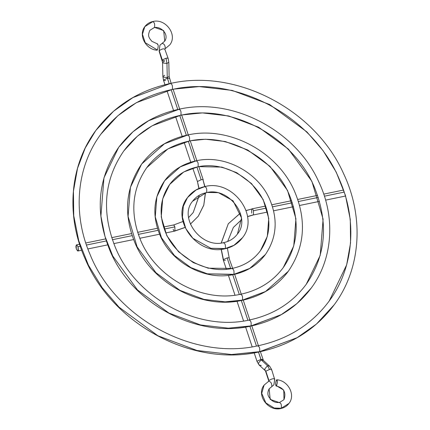 <?xml version="1.0" encoding="UTF-8"?>
<svg xmlns="http://www.w3.org/2000/svg" width="430" height="430" viewBox="0 0 430 430"><rect width="100%" height="100%" fill="white"/><g stroke="black" fill="none" stroke-linecap="round" stroke-linejoin="round"><path stroke-width="0.64" d="M224.965 248.766L210.861 248.271L192.882 238.284L185.819 228.593L182.433 217.198L183.309 206.276L187.518 197.564L196.069 189.969L205.035 186.518C232.743 179.186 260.171 216.161 242.482 237.725L233.931 245.32L224.965 248.766C197.257 256.103 169.828 219.123 187.518 197.564L183.309 206.276L182.433 217.198L185.819 228.593L192.882 238.284L210.861 248.271L225.277 248.54L233.931 245.32L242.482 237.725C238.15 243.509 232.307 247.191 224.965 248.766M223.702 242.633C229.523 241.375 234.097 238.505 237.43 234.033L241.574 218.01L233.049 200.799L218.375 192.651L206.61 192.425L218.375 192.651L233.049 200.799L241.574 218.01L237.43 234.033C251.631 217.392 228.862 186.566 206.298 192.651L192.57 201.256L206.298 192.651C200.477 193.914 195.903 196.779 192.57 201.256C178.369 217.892 201.138 248.717 223.702 242.633L223.39 242.859C225.132 243.229 225.761 245.127 225.277 248.54C225.761 245.127 225.132 243.229 223.39 242.859M204.723 186.744C206.464 187.12 207.093 189.012 206.61 192.425C207.093 189.012 206.464 187.12 204.723 186.744M233.538 274.55L207.41 273.829L190.872 267.605L174.429 255.511L161.465 237.731L155.257 216.822L156.859 196.79L164.582 180.804L180.272 166.872L196.462 160.734C224.256 154.429 257.376 171.71 269.395 198.698C278.21 218.956 276.882 237.553 265.418 254.485L249.728 268.411L233.538 274.55C205.739 280.86 172.607 263.563 160.6 236.575C151.795 216.317 153.118 197.725 164.582 180.804L156.859 196.79L155.257 216.822L161.465 237.731L174.429 255.511L190.872 267.605L207.41 273.829L233.855 274.324L249.728 268.411L265.418 254.485C257.559 264.982 246.933 271.669 233.538 274.55M232.281 268.417C244.149 265.853 253.512 259.978 260.365 250.792L267.309 236.409L268.75 218.381L263.165 199.568L251.507 183.572L236.71 172.688L221.826 167.087L198.036 166.641L221.826 167.087L236.71 172.688L251.507 183.572L263.165 199.568L268.75 218.381L267.309 236.409L260.365 250.792C270.056 236.688 271.475 220.869 264.617 203.347C254.528 177.902 223.321 160.944 197.719 166.867L183.755 171.962L169.635 184.497L162.69 198.88L161.25 216.908L166.835 235.721L178.493 251.717L193.29 262.596L208.174 268.196L232.281 268.417C206.679 274.34 175.472 257.382 165.383 231.937C158.525 214.414 159.944 198.601 169.635 184.497L183.755 171.962L197.719 166.867C185.851 169.431 176.488 175.311 169.635 184.497M196.843 160.82L196.144 160.96C197.886 161.331 198.515 163.228 198.036 166.641C198.515 163.228 197.886 161.331 196.144 160.96M231.963 268.642C233.705 269.013 234.339 270.911 233.855 274.324C234.339 270.911 233.705 269.013 231.963 268.642M242.117 300.333L225.143 301.849L203.96 299.387L179.896 290.331L155.972 272.738L137.116 246.874L128.086 216.451L130.414 187.297L141.647 164.045L164.475 143.781L187.883 134.95C228.298 125.77 276.598 150.962 294.082 190.259C306.891 219.714 304.983 246.712 288.353 271.239L265.525 291.508L242.117 300.333C201.116 309.686 152.086 283.542 135.176 243.412C123.19 214.452 125.345 187.996 141.647 164.045L130.414 187.297L128.086 216.451L137.116 246.874L155.972 272.738L179.896 290.331L203.96 299.387L225.143 301.849L242.434 300.108L265.525 291.508L288.353 271.239C276.974 286.45 261.558 296.152 242.117 300.333M240.859 294.201C258.774 290.336 272.921 281.451 283.3 267.546L293.76 245.895L295.926 218.752L287.519 190.431L269.959 166.346L247.685 149.963L225.277 141.529L205.556 139.239L189.458 140.857L205.556 139.239L225.277 141.529L247.685 149.963L269.959 166.346L287.519 190.431L295.926 218.752L293.76 245.895L283.3 267.546C297.952 246.197 300.102 222.321 289.755 195.919C274.566 157.649 227.728 132.182 189.141 141.083L167.958 148.871L146.7 167.738L167.958 148.871L189.141 141.083C171.226 144.953 157.079 153.838 146.7 167.738C132.048 189.087 129.898 212.963 140.245 239.37C155.434 277.64 202.272 303.107 240.859 294.201L240.542 294.426C242.283 294.803 242.912 296.695 242.434 300.108C242.912 296.695 242.283 294.803 240.542 294.426M187.566 135.176C189.307 135.547 189.936 137.444 189.458 140.857C189.936 137.444 189.307 135.547 187.566 135.176M179.305 109.166C153.811 114.654 133.617 127.361 118.712 147.291L103.963 177.81L100.91 216.08L104.963 236.333L112.762 256.011L137.514 289.965L168.92 313.062L200.509 324.946L228.319 328.181L251.012 325.897C251.491 322.478 250.862 320.587 249.12 320.21C250.862 320.587 251.491 322.478 251.012 325.897L281.322 314.599L296.92 303.596L311.288 287.998C296.383 307.923 276.189 320.629 250.695 326.117L228.319 328.181L200.509 324.946L168.92 313.062L137.514 289.965L112.762 256.011L104.963 236.333L100.91 216.08L103.963 177.81L118.712 147.286L133.08 131.688L148.683 120.685L179.305 109.166C232.34 97.105 295.824 130.215 318.775 181.82C335.765 217.327 332.89 259.016 311.288 287.998L296.92 303.596L281.322 314.599L250.695 326.117C196.886 338.399 132.451 304.042 110.252 251.346C94.53 213.345 97.352 178.66 118.712 147.286M249.438 319.985C273.399 314.814 292.335 302.919 306.235 284.305L320.205 255.382L323.102 219.123L311.868 181.288L288.417 149.119L258.661 127.237L228.733 115.971L202.385 112.907L180.879 115.073L202.385 112.907L228.733 115.971L258.661 127.237L288.417 149.119L311.868 181.288L323.102 219.123L320.205 255.382L306.235 284.305C325.849 255.71 328.735 223.772 314.894 188.485C294.609 137.396 232.135 103.415 180.562 115.299L152.161 125.775L137.38 136.202L123.765 150.984L137.38 136.202L152.161 125.775L180.562 115.299C156.601 120.47 137.665 132.365 123.765 150.984C104.151 179.573 101.265 211.512 115.106 246.798C135.391 297.893 197.864 331.874 249.438 319.985L249.12 320.21M178.987 109.392C180.729 109.763 181.363 111.66 180.879 115.073C181.363 111.66 180.729 109.763 178.987 109.392M259.274 351.901L231.49 354.508L197.058 350.504L157.95 335.787L119.062 307.192L102.152 287.606L88.413 265.149L78.755 240.784L73.734 215.709L73.444 191.183L77.518 168.323L85.258 147.952L95.777 130.532L113.563 111.219L132.886 97.594L170.726 83.382C236.387 68.445 315.045 109.467 343.468 173.381C364.495 217.344 360.937 268.917 334.223 304.757L316.437 324.069L297.114 337.695L259.274 351.901C192.661 367.113 112.816 324.548 85.333 259.274C65.607 215.892 69.622 165.663 95.777 130.532L85.258 147.952L77.518 168.323L73.444 191.183L73.734 215.709L78.755 240.784L88.413 265.149L102.152 287.606L119.062 307.192L157.95 335.787L197.058 350.504L231.49 354.508L259.586 351.681L297.114 337.695L316.437 324.069L334.223 304.757C315.797 329.396 290.814 345.113 259.274 351.901M258.011 345.774C288.025 339.297 311.745 324.392 329.17 301.065L346.655 264.869L350.558 242.982L350.278 219.499L345.467 195.483L336.222 172.15L323.064 150.645L306.875 131.892L269.631 104.511L232.184 90.413L199.208 86.581L172.301 89.29L199.208 86.581L232.184 90.413L269.631 104.511L306.875 131.892L323.064 150.645L336.222 172.15L345.467 195.483L350.278 219.499L350.558 242.982L346.655 264.869L329.17 301.065C353.417 268.46 357.685 221.993 340.033 181.057C314.647 117.137 236.543 74.648 171.989 89.515L136.364 102.684L117.863 115.729L100.83 134.225L117.863 115.729L136.364 102.684L171.989 89.515C141.975 95.992 118.255 110.897 100.83 134.225C76.583 166.829 72.315 213.296 89.967 254.232C115.353 318.146 193.457 360.641 258.011 345.774L257.699 345.994C259.44 346.37 260.069 348.262 259.586 351.681C260.069 348.262 259.44 346.37 257.699 345.994M170.414 83.608C172.156 83.979 172.785 85.876 172.301 89.29C172.785 85.876 172.156 83.979 170.414 83.608M246.11 210.619L251.631 209.082C252.211 208.555 252.813 209.109 253.437 210.748L266.374 208.093L253.437 210.748L253.523 214.763L247.54 216.553L253.523 214.763L253.437 210.748C252.824 209.125 252.222 208.566 251.631 209.082L246.073 210.517M240.349 213.135L228.298 223.756L221.289 243.009L228.298 223.756L240.365 213.194M221.305 249.298L223.423 259.645L227.137 257.887C228.792 257.602 229.459 257.796 229.136 258.473C229.475 257.801 228.808 257.608 227.137 257.887L230.738 268.712L227.137 257.887L223.423 259.645L223.31 260.048L221.305 249.298M232.662 268.336L229.136 258.473M241.563 219.708L233.35 227.448L241.558 219.66L233.35 227.448L227.669 241.466M260.908 359.41L257.194 361.173L257.081 361.571L257.194 361.173L260.908 359.41L263.02 359.598L260.908 359.41L261.139 359.824L258.468 352.068L260.908 359.41M261.263 365.505L259.075 364.962L258.344 363.253L261.139 359.824L267.487 365.688L269.556 369.435C271.239 369.16 271.905 369.354 271.556 370.02C271.889 369.348 271.223 369.155 269.556 369.435L265.837 371.197L268.943 380.529C271.953 378.62 273.862 378.233 274.657 379.357L273.915 384.829L271.841 386.559C271.884 383.297 270.814 381.55 268.632 381.329L268.943 380.529L268.852 381.136L264.079 385.129L261.719 393.364L265.858 402.931L274.147 408.016L281.225 408.274L289.035 403.362L281.225 408.274C281.709 404.861 281.075 402.964 279.333 402.593L283.983 399.669L283.741 390.112L276.512 385.774L283.741 390.112L283.983 399.669C286.396 392.391 283.789 387.838 276.167 386.006L276.512 385.774C275.388 385.377 275.377 383.452 276.479 380.007L276.829 379.781C288.036 380.442 295.829 394.864 289.035 403.362C287.009 406.065 284.294 407.774 280.908 408.5L274.147 408.016L265.858 402.931L261.719 393.364L264.079 385.129L268.632 381.329C270.814 381.55 271.884 383.297 271.841 386.559L269.137 388.822L273.915 384.829L269.137 388.822L270.19 399.411L279.333 402.593C281.075 402.964 281.709 404.861 281.225 408.274L280.908 408.5C268.325 411.827 255.963 395.138 264.079 385.129M263.327 360.367L261.139 359.824L263.327 360.367L269.669 366.226L267.487 365.688L269.669 366.226L271.663 369.623L271.556 370.02M276.479 380.007C277.603 380.41 277.613 382.334 276.512 385.774L275.899 385.764L275.7 382.872L276.151 380.679L276.812 379.781L277.286 380.706L277.296 382.91L276.512 385.774M344.183 192.119L324.413 196.177L344.183 192.119M318.248 197.44L298.479 201.498L318.248 197.44M292.309 202.767L272.539 206.825L292.309 202.767M253.523 214.763L253.205 214.989L253.523 214.763M232.732 274.711L239.316 294.502L232.732 274.711M241.311 300.495L247.895 320.291L241.311 300.495M249.889 326.284L256.474 346.075L249.889 326.284M271.663 369.623L274.657 379.357C273.867 378.223 271.959 378.615 268.943 380.529L265.724 371.595L265.837 371.197L269.556 369.435L267.487 365.688L264.686 369.112L265.353 370.757L264.686 369.112L267.487 365.688L261.139 359.824L258.344 363.253L259.075 364.962L257.081 361.571L254.178 352.847M225.422 260.236C223.767 260.521 223.1 260.322 223.423 259.645M251.722 213.097L251.631 209.082M174.935 230.905L174.849 226.884L164.26 229.061L174.849 226.884C174.22 225.25 173.623 224.691 173.043 225.218C173.634 224.707 174.236 225.261 174.849 226.884L174.935 230.905L184.97 227.438L174.935 230.905C174.344 231.421 173.742 230.862 173.129 229.238M190.372 224.132L198.273 216.231L190.372 224.132M204.911 186.545L203.143 180.342C203.465 179.665 202.799 179.466 201.143 179.751L197.429 181.514L199.042 188.41L197.429 181.514L201.143 179.751L196.918 167.039L201.143 179.751C202.815 179.471 203.481 179.67 203.143 180.342L204.734 186.582M199.316 195.258L193.215 212.538L199.316 195.258M173.043 225.218L182.981 221.488M167.372 78.228L169.484 78.416L167.372 78.228L163.658 79.991L163.545 80.388L163.658 79.991L167.372 78.228L167.27 77.636L169.194 83.705L167.372 78.228M164.921 49.471C164.12 48.348 162.218 48.741 159.202 50.643L159.095 51.046L159.202 50.643C162.223 48.73 164.126 48.343 164.921 49.471L168.135 58.405L168.818 62.264L169.124 76.395L167.27 77.636L166.964 63.511L166.028 58.217L162.309 59.98L162.196 60.377L162.309 59.98L166.023 58.217C167.695 57.937 168.361 58.136 168.028 58.803C168.377 58.136 167.711 57.942 166.028 58.217L166.964 63.511L162.83 62.92L162.561 62.398L162.83 62.92L166.964 63.511L168.818 62.264L166.964 63.511L167.27 77.636L169.124 76.395L171.113 83.307M162.309 59.98L159.202 50.643L162.309 59.98C161.976 60.651 162.642 60.845 164.308 60.566L164.416 61.157L162.561 62.398L159.095 51.046L159.949 45.172L159.202 50.643L159.949 45.172L162.024 43.441C164.206 43.661 165.276 45.403 165.233 48.671L169.78 44.87L165.233 48.671C165.276 45.403 164.206 43.661 162.024 43.441M144.824 26.639C138.035 35.136 145.824 49.557 157.036 50.219L157.38 49.993L145.227 42.704L142.443 34.255L144.824 26.639L152.639 21.726C154.381 22.097 155.01 23.994 154.526 27.407L149.882 30.331L154.526 27.407C155.01 23.994 154.381 22.097 152.639 21.726L152.951 21.5C149.565 22.226 146.856 23.935 144.824 26.639L142.443 34.255L145.227 42.704L157.38 49.993C158.482 46.547 158.471 44.623 157.348 44.225M154.526 27.407L163.669 30.589L164.728 41.178L163.669 30.589L154.526 27.407L154.214 27.633L154.526 27.407M78.04 246.766L80.265 246.309L78.04 246.766L78.126 250.781L77.808 251.007L76.32 249.115L76.234 245.1L76.551 244.874L78.04 246.766L76.637 244.863L76.234 245.1L75.906 246.761L76.32 249.115L77.728 251.012L78.384 250.115L78.04 246.766M86.446 245.041L106.199 240.983L86.446 245.041M112.38 239.714L132.134 235.656L112.38 239.714M138.32 234.388L158.073 230.329L138.32 234.388M198.88 188.48L197.429 181.514L192.742 168.157M194.93 161.073L188.34 141.255L194.93 161.073M186.351 135.283L179.761 115.466L186.351 135.283M177.773 109.494L171.183 89.682L177.773 109.494M162.561 62.398L162.862 76.529L163.137 77.045L167.27 77.636L163.137 77.045L162.862 76.529L164.717 75.282M165.657 80.577L163.545 80.388L162.862 76.529M205.379 192.86L203.782 205.099L198.273 216.231L203.777 205.234L205.502 192.828M187.518 197.564C191.85 191.78 197.692 188.098 205.035 186.518M164.582 180.804C172.441 170.307 183.067 163.615 196.462 160.734M141.647 164.045C153.026 148.834 168.442 139.137 187.883 134.95M95.777 130.532C114.203 105.893 139.186 90.176 170.726 83.382M229.249 258.07L227.362 248.174M259.075 364.962L265.423 370.827L268.852 381.136M279.65 402.367C276.796 402.899 274.066 402.152 271.454 400.131L268.976 397.159C268.621 396.315 266.584 393.864 269.137 388.822M345.408 196.058L325.601 200.127M319.452 201.385L299.629 205.459M293.486 206.717L273.62 210.797M267.481 212.06L253.205 214.989L247.551 216.65M263.407 360.453L260.387 351.67M258.398 345.693L251.808 325.886M249.819 319.909L243.229 300.097M241.241 294.125L234.651 274.313M273.915 384.829L274.77 378.954M252.179 346.833L245.595 327.042M243.59 321.017L237.005 301.22M234.995 295.173L228.405 275.367M226.379 269.282L223.31 260.048L221.16 249.309M228.298 223.756L221.197 243.02M343.489 190.06L323.736 194.118M317.555 195.387L297.802 199.445M291.615 200.713L271.862 204.766M265.675 206.04L251.948 208.856M199.208 195.322L193.215 212.538L188.619 217.553M152.951 21.5C165.534 18.173 177.896 34.862 169.78 44.87L164.996 48.87M157.697 43.994L151.817 41.307L149.565 38.378C149.403 37.383 147.297 36.104 149.882 30.331L154.214 27.633C160.933 25.95 169.399 34.448 164.728 41.178L159.949 45.172M76.551 244.874L79.588 244.251M85.758 242.982L105.527 238.924M111.692 237.656L131.462 233.597M137.627 232.334L157.401 228.271M163.567 227.008L173.36 224.998M190.764 162.218L184.137 142.287M182.159 136.342L175.542 116.46M173.564 110.51L166.958 90.655M164.975 84.694L163.545 80.388M173.102 89.29L179.692 109.091M181.68 115.079L188.265 134.875M190.259 140.863L196.843 160.659M198.837 166.652L203.256 179.939M198.273 216.231L190.382 224.164M185.002 227.502L174.618 231.125L165.819 232.936M77.808 251.007L81.646 250.217M87.854 248.943L107.597 244.89M113.816 243.611L133.563 239.558M139.793 238.279L159.557 234.221"/></g></svg>
